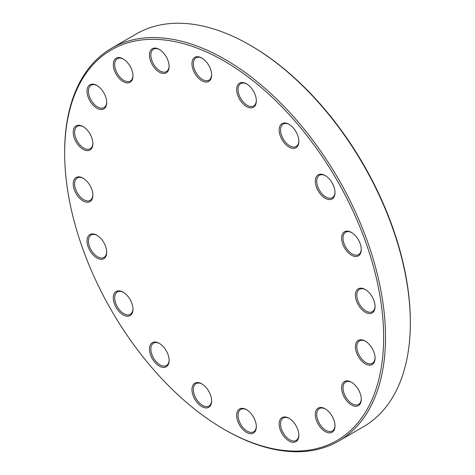<?xml version="1.0" encoding="UTF-8"?>
<svg xmlns="http://www.w3.org/2000/svg" width="475" height="475" viewBox="0 0 475 475"><rect width="100%" height="100%" fill="white"/><g stroke="black" fill="none" stroke-linecap="round" stroke-linejoin="round"><path stroke-width="0.71" d="M64.665 153.128L64.665 152.047A226.872 130.987 60 0 1 111.655 48.189A226.872 130.987 60 0 1 225.091 59.422A226.872 130.987 60 0 1 373.297 259.35A226.872 130.987 60 0 1 338.521 441.144A226.872 130.987 60 0 1 225.085 429.905L224.147 429.364A225.548 130.221 -120 0 0 383.634 337.286A225.548 130.221 -120 0 0 224.152 61.049A225.548 130.221 -120 0 0 64.665 153.128A225.548 130.221 -120 0 0 224.147 429.364M338.521 441.144L363.345 426.811A226.872 130.987 -120 0 0 410.335 322.952A226.872 130.987 -120 0 0 249.915 45.095A226.872 130.987 -120 0 0 136.479 33.856L111.655 48.189M249.915 45.095A226.872 130.987 -120 0 0 249.909 45.095L250.853 45.636A225.548 130.221 60 0 1 410.335 321.872L410.335 322.952M365.251 289.507L365.251 289.507A13.912 8.033 60 0 1 375.084 306.541A13.912 8.033 60 0 1 365.251 312.223A13.912 8.033 60 0 1 355.413 295.189A13.912 8.033 60 0 1 365.251 289.507M351.441 232.447L351.441 232.447A13.912 8.033 60 0 1 361.273 249.482A13.912 8.033 60 0 1 351.441 255.164A13.912 8.033 60 0 1 341.602 238.129A13.912 8.033 60 0 1 351.441 232.447M325.167 175.524L325.167 175.524A13.912 8.033 60 0 1 335.006 192.565A13.912 8.033 60 0 1 325.167 198.241A13.912 8.033 60 0 1 315.329 181.207A13.912 8.033 60 0 1 325.167 175.524L325.167 175.524M289.008 124.313L289.008 124.313A13.912 8.033 60 0 1 298.84 141.348A13.912 8.033 60 0 1 289.008 147.03A13.912 8.033 60 0 1 279.169 129.996A13.912 8.033 60 0 1 289.008 124.313M246.501 83.826L246.501 83.826A13.912 8.033 60 0 1 256.334 100.86A13.912 8.033 60 0 1 246.501 106.537A13.912 8.033 60 0 1 236.663 89.502A13.912 8.033 60 0 1 246.501 83.826M201.804 58.021L201.804 58.021A13.912 8.033 60 0 1 211.636 75.056A13.912 8.033 60 0 1 201.804 80.732A13.912 8.033 60 0 1 191.965 63.697A13.912 8.033 60 0 1 201.804 58.021M159.297 49.424L159.297 49.424A13.912 8.033 60 0 1 169.13 66.464A13.912 8.033 60 0 1 159.297 72.141A13.912 8.033 60 0 1 149.459 55.106A13.912 8.033 60 0 1 159.297 49.424M123.138 58.882L123.138 58.882A13.912 8.033 60 0 1 132.97 75.923A13.912 8.033 60 0 1 123.138 81.599A13.912 8.033 60 0 1 113.299 64.564A13.912 8.033 60 0 1 123.138 58.882M96.864 85.47L96.864 85.47A13.912 8.033 60 0 1 106.697 102.505A13.912 8.033 60 0 1 96.864 108.187A13.912 8.033 60 0 1 87.026 91.153A13.912 8.033 60 0 1 96.864 85.47M83.054 126.582L83.054 126.582A13.912 8.033 60 0 1 92.886 143.616A13.912 8.033 60 0 1 83.054 149.298A13.912 8.033 60 0 1 73.215 132.258A13.912 8.033 60 0 1 83.054 126.582M83.054 178.19L83.054 178.19A13.912 8.033 60 0 1 92.886 195.231A13.912 8.033 60 0 1 83.054 200.907A13.912 8.033 60 0 1 73.215 183.873A13.912 8.033 60 0 1 83.054 178.19M96.864 235.25L96.864 235.25A13.912 8.033 60 0 1 106.697 252.284A13.912 8.033 60 0 1 96.864 257.967A13.912 8.033 60 0 1 87.026 240.932A13.912 8.033 60 0 1 96.864 235.25M123.138 292.173L123.138 292.173A13.912 8.033 60 0 1 132.97 309.207A13.912 8.033 60 0 1 123.138 314.889A13.912 8.033 60 0 1 113.299 297.849A13.912 8.033 60 0 1 123.138 292.173M159.297 343.383L159.297 343.383A13.912 8.033 60 0 1 169.13 360.418A13.912 8.033 60 0 1 159.297 366.1A13.912 8.033 60 0 1 149.459 349.066A13.912 8.033 60 0 1 159.297 343.383M201.804 383.877L201.804 383.877A13.912 8.033 60 0 1 211.636 400.912A13.912 8.033 60 0 1 201.804 406.588A13.912 8.033 60 0 1 191.965 389.553A13.912 8.033 60 0 1 201.804 383.877M246.501 409.682L246.501 409.682A13.912 8.033 60 0 1 256.334 426.716A13.912 8.033 60 0 1 246.501 432.392A13.912 8.033 60 0 1 236.663 415.358A13.912 8.033 60 0 1 246.501 409.682M289.008 418.273L289.008 418.273A13.912 8.033 60 0 1 298.84 435.308A13.912 8.033 60 0 1 289.008 440.99A13.912 8.033 60 0 1 279.169 423.949A13.912 8.033 60 0 1 289.008 418.273L289.008 418.273M325.167 408.815L325.167 408.815A13.912 8.033 60 0 1 335.006 425.849A13.912 8.033 60 0 1 325.167 431.532A13.912 8.033 60 0 1 315.329 414.491A13.912 8.033 60 0 1 325.167 408.815L325.167 408.815M351.441 382.227L351.441 382.227A13.912 8.033 60 0 1 361.273 399.267A13.912 8.033 60 0 1 351.441 404.943A13.912 8.033 60 0 1 341.602 387.909A13.912 8.033 60 0 1 351.441 382.227L351.441 382.227M365.251 341.115L365.251 341.115A13.912 8.033 60 0 1 375.084 358.156A13.912 8.033 60 0 1 365.251 363.832A13.912 8.033 60 0 1 355.413 346.798A13.912 8.033 60 0 1 365.251 341.115M365.608 341.329A12.914 7.458 -120 0 0 359.492 340.884A12.914 7.458 -120 0 0 357.515 351.233A12.914 7.458 -120 0 0 365.952 362.615A12.914 7.458 -120 0 0 372.412 363.256A12.914 7.458 -120 0 0 375.078 357.734M351.797 382.44A12.914 7.458 -120 0 0 345.681 381.995A12.914 7.458 -120 0 0 343.704 392.344A12.914 7.458 -120 0 0 352.141 403.726A12.914 7.458 -120 0 0 358.601 404.367A12.914 7.458 -120 0 0 361.267 398.846M325.523 409.028A12.914 7.458 -120 0 0 319.414 408.577A12.914 7.458 -120 0 0 317.431 418.932A12.914 7.458 -120 0 0 325.868 430.314A12.914 7.458 -120 0 0 332.328 430.95A12.914 7.458 -120 0 0 334.994 425.434M289.364 418.487A12.914 7.458 -120 0 0 283.248 418.042A12.914 7.458 -120 0 0 281.271 428.391A12.914 7.458 -120 0 0 289.708 439.773A12.914 7.458 -120 0 0 296.168 440.414A12.914 7.458 -120 0 0 298.834 434.892M246.857 409.895A12.914 7.458 -120 0 0 240.742 409.444A12.914 7.458 -120 0 0 238.765 419.793A12.914 7.458 -120 0 0 247.202 431.181A12.914 7.458 -120 0 0 253.662 431.817A12.914 7.458 -120 0 0 256.328 426.301M202.16 384.091A12.914 7.458 -120 0 0 196.044 383.64A12.914 7.458 -120 0 0 194.067 393.989A12.914 7.458 -120 0 0 202.504 405.371A12.914 7.458 -120 0 0 208.964 406.012A12.914 7.458 -120 0 0 211.63 400.496M159.653 343.597A12.914 7.458 -120 0 0 153.538 343.152A12.914 7.458 -120 0 0 151.561 353.501A12.914 7.458 -120 0 0 159.998 364.883A12.914 7.458 -120 0 0 166.458 365.524A12.914 7.458 -120 0 0 169.124 360.003M123.494 292.386A12.914 7.458 -120 0 0 117.378 291.935A12.914 7.458 -120 0 0 115.401 302.29A12.914 7.458 -120 0 0 123.838 313.672A12.914 7.458 -120 0 0 130.298 314.308A12.914 7.458 -120 0 0 132.964 308.792M97.221 235.463A12.914 7.458 -120 0 0 91.105 235.018A12.914 7.458 -120 0 0 89.128 245.367A12.914 7.458 -120 0 0 97.565 256.749A12.914 7.458 -120 0 0 104.025 257.391A12.914 7.458 -120 0 0 106.691 251.869M83.41 178.404A12.914 7.458 -120 0 0 77.294 177.959A12.914 7.458 -120 0 0 75.317 188.308A12.914 7.458 -120 0 0 83.754 199.69A12.914 7.458 -120 0 0 90.214 200.331A12.914 7.458 -120 0 0 92.88 194.809M83.41 126.795A12.914 7.458 -120 0 0 77.294 126.344A12.914 7.458 -120 0 0 75.317 136.699A12.914 7.458 -120 0 0 83.754 148.081A12.914 7.458 -120 0 0 90.214 148.722A12.914 7.458 -120 0 0 92.88 143.201M97.221 85.684A12.914 7.458 -120 0 0 91.105 85.239A12.914 7.458 -120 0 0 89.128 95.588A12.914 7.458 -120 0 0 97.565 106.97A12.914 7.458 -120 0 0 104.025 107.611A12.914 7.458 -120 0 0 106.691 102.089M123.494 59.096A12.914 7.458 -120 0 0 117.378 58.651A12.914 7.458 -120 0 0 115.401 69A12.914 7.458 -120 0 0 123.838 80.382A12.914 7.458 -120 0 0 130.298 81.023A12.914 7.458 -120 0 0 132.964 75.507M159.653 49.637A12.914 7.458 -120 0 0 153.538 49.192A12.914 7.458 -120 0 0 151.561 59.541A12.914 7.458 -120 0 0 159.998 70.923A12.914 7.458 -120 0 0 166.458 71.565A12.914 7.458 -120 0 0 169.124 66.043M202.16 58.235A12.914 7.458 -120 0 0 196.044 57.784A12.914 7.458 -120 0 0 194.067 68.133A12.914 7.458 -120 0 0 202.504 79.515A12.914 7.458 -120 0 0 208.964 80.156A12.914 7.458 -120 0 0 211.63 74.64M246.857 84.039A12.914 7.458 -120 0 0 240.742 83.588A12.914 7.458 -120 0 0 238.765 93.937A12.914 7.458 -120 0 0 247.202 105.325A12.914 7.458 -120 0 0 253.662 105.961A12.914 7.458 -120 0 0 256.328 100.445M289.364 124.527A12.914 7.458 -120 0 0 283.248 124.082A12.914 7.458 -120 0 0 281.271 134.431A12.914 7.458 -120 0 0 289.708 145.813A12.914 7.458 -120 0 0 296.168 146.454A12.914 7.458 -120 0 0 298.834 140.933M325.523 175.738A12.914 7.458 -120 0 0 319.414 175.293A12.914 7.458 -120 0 0 317.431 185.642A12.914 7.458 -120 0 0 325.868 197.024A12.914 7.458 -120 0 0 332.328 197.665A12.914 7.458 -120 0 0 334.994 192.143M351.797 232.661A12.914 7.458 -120 0 0 345.681 232.216A12.914 7.458 -120 0 0 343.704 242.565A12.914 7.458 -120 0 0 352.141 253.947A12.914 7.458 -120 0 0 358.601 254.588A12.914 7.458 -120 0 0 361.267 249.066M365.608 289.72A12.914 7.458 -120 0 0 359.492 289.275A12.914 7.458 -120 0 0 357.515 299.624A12.914 7.458 -120 0 0 365.952 311.006A12.914 7.458 -120 0 0 372.412 311.647A12.914 7.458 -120 0 0 375.078 306.126"/></g></svg>
